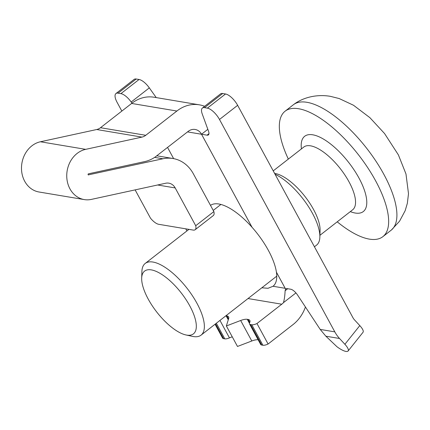 <?xml version="1.0" encoding="UTF-8"?>
<svg xmlns="http://www.w3.org/2000/svg" width="430" height="430" viewBox="0 0 430 430"><rect width="100%" height="100%" fill="white"/><g stroke="black" fill="none" stroke-linecap="round" stroke-linejoin="round"><path stroke-width="0.64" d="M337.227 221.821A79.528 31.057 -127.9 0 0 382.883 236.645L391.139 230.211A79.528 31.057 -127.9 0 0 391.429 229.98A79.528 31.057 -127.9 0 0 375.766 160.917A79.528 31.057 -127.9 0 0 306.859 102.292A79.528 31.057 -127.9 0 0 293.674 104.528A79.528 31.057 -127.9 0 0 293.367 104.759L285.106 111.198A79.528 31.057 -127.9 0 0 288.337 159.095M382.883 236.645A79.528 31.057 -127.9 0 0 367.763 167.743A79.528 31.057 -127.9 0 0 298.597 108.731A79.528 31.057 -127.9 0 0 285.106 111.198M314.438 246.777L316.561 245.127A45.446 17.748 -127.9 0 0 319.861 237.113L320.081 230.421A39.764 15.528 -127.9 0 0 304.999 196.521A39.764 15.528 -127.9 0 0 275.813 173.618L274.571 173.349M319.861 237.113A45.446 17.748 -127.9 0 0 275.055 174.236M185.953 334.959L192.495 336.378A45.446 17.748 -127.9 0 0 193.366 336.545A45.446 17.748 -127.9 0 0 201.073 335.137A45.446 17.748 -127.9 0 0 192.436 295.765A45.446 17.748 -127.9 0 0 152.913 262.042A45.446 17.748 -127.9 0 0 145.2 263.45A45.446 17.748 -127.9 0 0 141.9 271.464L141.685 278.156A39.764 15.528 -127.9 0 0 156.767 312.056A39.764 15.528 -127.9 0 0 185.953 334.959A39.764 15.528 -127.9 0 0 186.711 335.104A39.764 15.528 -127.9 0 0 180.82 292.4A39.764 15.528 -127.9 0 0 141.685 278.156M208.969 133.671L207.05 135.165A7.955 3.107 52.1 0 0 208.4 134.918A7.955 3.107 52.1 0 0 208.512 131.171L202.224 113.928A12.497 4.88 52.1 0 1 202.406 108.037L220.552 93.891A12.497 4.88 -127.9 0 1 222.67 93.504L225.524 93.982A12.497 4.88 -127.9 0 1 237.639 105.323L352.96 317.727A11.363 9.627 -80.5 0 0 354.433 319.791L359.797 325.601L344.892 344.29A12.497 3.644 38.6 0 1 348.112 350.988A12.497 3.644 38.6 0 1 336.959 346.731L325.859 336.195L320.205 329.423L297.619 295.13A7.955 3.107 52.1 0 0 290.707 289.223L287.154 288.627A7.256 2.833 52.1 0 0 285.923 288.847A7.256 2.833 52.1 0 0 285.644 289.159L285.606 289.191A11.363 9.627 99.5 0 0 285.171 288.304L273.018 286.267L268.003 288.293L261.827 287.788M348.112 350.988L363.017 332.293A12.497 3.644 -141.4 0 0 359.797 325.601M186.921 230.937L185.776 228.835M121.84 111.08L117.078 102.308A12.497 4.88 -127.9 0 1 115.944 93.546A12.497 4.88 -127.9 0 1 118.067 93.159L120.916 93.638A12.497 4.88 -127.9 0 1 131.177 102.017L131.994 103.168M204.626 106.307A36.362 30.804 99.5 0 0 199.283 104.818A36.362 30.804 99.5 0 0 176.88 111.031L145.754 135.294A11.363 9.627 99.5 0 1 141.959 137.106L85.661 149.35A25.564 21.656 99.5 0 0 66.752 174.94A25.564 21.656 99.5 0 0 84.285 199.59A25.564 21.656 99.5 0 0 91.353 199.402L165.684 183.239A11.363 9.627 99.5 0 1 168.829 183.158A11.363 9.627 99.5 0 1 175.198 187.931L195.714 225.723A11.363 4.434 52.1 0 1 195.139 229.727A11.363 4.434 52.1 0 1 193.21 230.082L158.675 224.293A11.363 4.434 52.1 0 1 150.468 218.139L135.122 189.888M195.139 229.727L213.285 215.58A11.363 4.434 -127.9 0 0 213.866 211.581L193.344 173.79A36.356 30.799 99.5 0 0 172.957 158.509A36.356 30.799 99.5 0 0 162.9 158.767L88.263 174.886M195.714 225.723L213.866 211.581M207.84 129.317L201.53 134.235A11.363 9.627 99.5 0 0 195.15 129.473A11.363 9.627 99.5 0 0 188.216 131.365L155.187 157.02A36.356 30.799 99.5 0 1 144.733 161.583L88.44 173.827A0.57 0.484 99.5 0 0 88.564 174.94M207.05 135.165L201.53 134.235L252.044 227.271A51.122 19.968 52.1 0 1 276.42 272.168L285.644 289.159M187.528 131.903L201.525 134.246L252.044 227.271A51.122 19.963 52.1 0 0 210.496 205.373M141.959 137.106L96.707 129.521L40.415 141.766A25.564 21.656 99.5 0 0 21.5 167.356A25.564 21.656 99.5 0 0 39.033 192L84.285 199.59M96.707 129.521A11.363 9.627 99.5 0 0 100.502 127.71L131.628 103.447A36.362 30.804 99.5 0 1 154.037 97.228L199.283 104.818M167.566 147.463L173.629 158.627M295.931 292.921L283.483 302.623A11.363 9.627 99.5 0 1 281.774 304.204L256.973 323.532L268.1 344.021L293.099 324.532A36.346 30.788 99.5 0 0 305.434 306.993M273.018 286.267A51.122 19.963 52.1 0 0 273.028 286.256A51.122 19.963 52.1 0 0 276.415 272.174L285.171 288.304M283.483 302.623C284.359 299.43 284.902 295.469 285.117 290.739L285.606 289.191M281.774 304.204L248.019 298.549M225.524 93.982L207.378 108.129L204.524 107.65A12.497 4.88 52.1 0 0 202.406 108.037M344.892 344.29L339.528 338.485A36.356 30.799 -80.5 0 1 334.814 331.869L219.488 119.47A12.497 4.88 52.1 0 0 207.378 108.129M115.944 93.546L134.095 79.399A12.497 4.88 52.1 0 1 136.213 79.013L139.067 79.491A12.497 4.88 52.1 0 1 149.323 87.876L131.177 102.017M225.954 315.744A11.363 4.096 151.5 0 1 226.067 315.76L226.879 315.894A11.363 4.096 151.5 0 1 228.615 316.905A11.363 4.096 151.5 0 1 228.674 318.485L226.363 325.967L240.666 320.495A11.363 4.096 151.5 0 1 247.293 319.318L248.105 319.452A11.363 4.096 151.5 0 1 249.841 320.463A11.363 4.096 151.5 0 1 249.663 322.645A6.815 2.456 151.5 0 0 249.55 323.951L260.677 344.441A6.815 2.456 -28.5 0 0 261.719 345.048L262.907 345.247A6.815 2.456 -28.5 0 0 268.1 344.021M256.973 323.532A6.815 2.456 151.5 0 1 251.786 324.757L250.593 324.559A6.815 2.456 151.5 0 1 249.55 323.951M215.064 324.231L222.573 338.055A6.815 2.456 -28.5 0 0 223.611 338.663L224.804 338.862A6.815 2.456 -28.5 0 0 229.448 337.878A11.363 4.096 -28.5 0 1 232.27 336.84M258.14 339.77A11.363 4.096 -28.5 0 0 251.792 340.985L237.489 346.456L226.363 325.967M156.23 97.599L149.323 87.876M287.713 288.718L285.117 290.739M350.316 211.614A47.714 18.635 -127.9 0 0 360.845 181.68A47.714 18.635 -127.9 0 0 312.755 134.805A47.714 18.635 -127.9 0 0 301.43 148.893M352.729 209.732L352.664 209.786A39.764 15.528 -127.9 0 0 345.107 175.332A39.764 15.528 -127.9 0 0 310.524 145.824A39.764 15.528 -127.9 0 0 303.779 147.06L303.843 147.006M175.198 187.931L157.638 184.991M222.67 93.504L204.524 107.65M334.814 331.869L320.205 329.423M139.067 79.491L120.916 93.638M136.213 79.013L118.067 93.159M85.661 149.35L40.415 141.766M162.9 158.767L154.639 157.385M176.88 111.031L131.628 103.447M145.754 135.294L100.502 127.71M339.528 338.485L325.859 336.195M215.564 323.844L223.611 338.663M216.328 323.247L224.804 338.862M219.961 320.414L229.448 337.878M226.067 315.76L228.266 319.812M226.879 315.894L228.534 318.942M240.666 320.495L251.792 340.985M247.293 319.318L249.454 323.296M248.105 319.452L249.744 322.468M250.593 324.559L261.719 345.048M251.786 324.757L262.907 345.247M237.639 105.323L219.488 119.47M293.674 104.528C302.021 98.083 315.534 93.869 330.283 96.315L339.184 98.551L353.498 105.253L369.875 117.653L384.56 133.542L398.395 154.902L405.979 173.973L408.5 193.72L407.339 203.342L405.167 210.689L399.561 221.192L391.44 229.969M303.779 147.06L273.227 170.871M352.664 209.786L319.92 235.307M220.875 204.47L213.237 210.426M188.937 229.362L145.2 263.45M276.748 276.157L201.073 335.137M172.957 158.509L156.853 155.81"/></g></svg>
